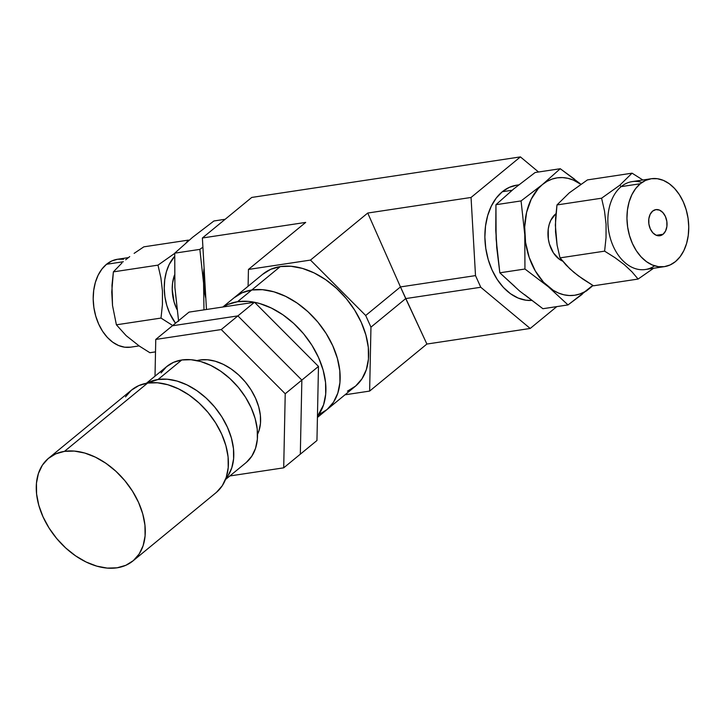 <?xml version="1.0" encoding="UTF-8"?>
<svg xmlns="http://www.w3.org/2000/svg" width="725" height="725" viewBox="0 0 725 725"><rect width="100%" height="100%" fill="white"/><g stroke="black" fill="none" stroke-linecap="round" stroke-linejoin="round"><path stroke-width="1.09" d="M347.429 391.183L355.594 386.081L361.965 378.84L366.306 369.723L368.445 359.093L368.3 347.357L365.88 334.959L361.277 322.389L354.661 310.11L346.296 298.618L336.5 288.333L325.643 279.669L314.152 272.935L302.461 268.413L291.024 266.274L280.285 266.583L251.783 290L280.285 266.583A72.69 48.883 -129.4 0 0 262.894 274.104L234.392 297.522A72.69 48.883 50.6 0 1 251.783 290A72.69 48.883 50.6 0 1 326.377 333.862A72.69 48.883 50.6 0 1 326.676 409.843A72.69 48.883 50.6 0 1 318.728 414.691A72.69 48.883 -129.4 0 0 326.676 409.843A72.69 48.883 -129.4 0 0 326.377 333.862A72.69 48.883 -129.4 0 0 251.783 290L262.522 289.683L273.959 291.831L285.65 296.353L297.141 303.077L307.998 311.75L317.795 322.027L326.159 333.527L332.775 345.798L337.379 358.377L339.808 370.774L339.943 382.51L337.805 393.14L333.464 402.248L327.093 409.498L318.928 414.6L327.093 409.498L333.464 402.248L337.805 393.14L339.943 382.51L339.808 370.774L337.379 358.377L332.775 345.798L326.159 333.527L317.795 322.027L307.998 311.75L297.141 303.077L285.65 296.353L273.959 291.831L262.522 289.683L251.783 290A72.69 48.883 -129.4 0 0 234.392 297.522L222.829 307.019M556.791 306.621L530.202 328.461L426.889 344.049L369.632 391.083L344.982 394.808L369.632 391.083L370.955 327.147L405.728 298.582L480.775 287.263L475.509 275.609L471.051 197.463L520.414 156.899L538.53 171.997L520.414 156.899L251.747 197.436L520.414 156.899L471.051 197.463L367.738 213.041L471.051 197.463L475.509 275.609L400.463 286.928L475.509 275.609L480.775 287.263L405.728 298.582L426.889 344.049L530.202 328.461L480.775 287.263L530.202 328.461L556.791 306.621M251.747 197.436L202.384 237.99L305.696 222.403L248.439 269.446L310.481 260.085L367.738 213.041L400.463 286.928L426.889 344.049L369.632 391.083L370.955 327.147L365.69 315.493L310.481 260.085L367.738 213.041L400.463 286.928L365.69 315.493L400.463 286.928L405.728 298.582L370.955 327.147L365.69 315.493L310.481 260.085L248.439 269.446L248.095 286.266L248.439 269.446L305.696 222.403L202.384 237.99L206.462 309.484L202.384 237.99L251.747 197.436M317.423 417.446L355.178 386.434A72.69 48.883 -129.4 0 0 354.878 310.454A72.69 48.883 -129.4 0 0 280.285 266.583L270.642 269.347L262.477 274.449M233.976 297.866L242.141 292.764L251.783 290L237.528 301.709L251.783 290L242.141 292.764L233.976 297.866M254.412 302.252L248.276 301.392L237.528 301.709L227.895 304.473L223.273 306.947A72.69 48.883 50.6 0 1 237.528 301.709A72.69 48.883 50.6 0 1 254.403 302.252M254.557 302.28A72.69 48.883 50.6 0 1 315.003 350.474A72.69 48.883 50.6 0 1 317.45 416.422L323.558 404.849L325.697 394.219L325.552 382.474L323.132 370.085L318.529 357.507L311.913 345.236L303.548 333.736L293.752 323.459L282.895 314.786L271.404 308.062L259.713 303.539L254.557 302.28M316.952 440.519L300.322 454.176L301.854 380.09L318.474 366.433L316.952 440.519L318.474 366.433L301.854 380.09L237.891 315.892L254.511 302.234L318.474 366.433L254.511 302.234L237.891 315.892L172.396 325.779L189.017 312.122L254.511 302.234L189.017 312.122L172.396 325.779L237.891 315.892L172.396 325.779L155.766 339.436L172.396 325.779L237.891 315.892L301.854 380.09L237.891 315.892L221.261 329.558L237.891 315.892L301.854 380.09L300.322 454.176L316.952 440.519M300.322 454.176L301.854 380.09L285.224 393.757L301.854 380.09L300.322 454.176L283.702 467.833L285.224 393.757L221.261 329.558L155.766 339.436L155.014 376.175L155.766 339.436L221.261 329.558L285.224 393.757L283.702 467.833L300.322 454.176M229.852 475.953L283.702 467.833L229.852 475.953M200.018 359.972A49.844 33.522 -129.4 0 0 197.001 360.597L200.018 359.972L198.759 361.005L200.018 359.972A49.844 33.522 -129.4 0 1 246.98 384.032A49.844 33.522 -129.4 0 1 257.538 434.284L259.006 430.686L260.474 423.4L260.375 415.353L258.716 406.852L255.553 398.233L251.022 389.814L245.286 381.93L238.561 374.879L231.121 368.934L223.246 364.322L215.225 361.222L207.386 359.754L200.018 359.972M225.466 479.56L245.983 462.704A62.305 41.905 -129.4 0 0 245.721 397.572A62.305 41.905 -129.4 0 0 181.785 359.981L158.041 379.492L147.229 383.126A62.305 41.905 50.6 0 1 158.041 379.492L181.785 359.981A62.305 41.905 -129.4 0 0 166.886 366.424L146.359 383.28M158.041 379.492A62.305 41.905 50.6 0 1 219.974 414.02A62.305 41.905 50.6 0 1 225.783 478.736L228.049 475.709L231.773 467.897L233.604 458.78L233.486 448.721L231.411 438.099L227.46 427.315L221.796 416.803L214.618 406.942L206.226 398.134L196.919 390.702L187.068 384.939L177.054 381.06L167.248 379.22L158.041 379.492M246.337 462.405L251.802 456.188L255.526 448.376L257.357 439.268L257.239 429.209L255.164 418.588L251.212 407.803L245.539 397.291L238.371 387.431L229.97 378.622L220.672 371.191L210.821 365.427L200.798 361.548L191.001 359.709L181.785 359.981L173.529 362.346L166.532 366.714L161.068 372.931M132.956 560.933L216.086 492.647A66.455 44.696 -129.4 0 0 215.805 423.173A66.455 44.696 -129.4 0 0 147.61 383.072A66.455 44.696 -129.4 0 0 131.705 389.941L48.584 458.236A66.455 44.696 50.6 0 1 64.48 451.367L147.61 383.072L64.48 451.367A66.455 44.696 50.6 0 1 132.684 491.468A66.455 44.696 50.6 0 1 132.956 560.933A66.455 44.696 50.6 0 1 117.06 567.811A66.455 44.696 50.6 0 1 48.856 527.709A66.455 44.696 50.6 0 1 48.584 458.236M117.06 567.811L125.869 565.283L133.337 560.624L139.164 553.991L143.133 545.662L145.091 535.947L144.955 525.208L142.743 513.88L138.529 502.38L132.485 491.16L124.836 480.648L115.882 471.25L105.959 463.32L95.446 457.176L84.762 453.043L74.303 451.077L64.48 451.367L55.671 453.886L48.203 458.553L42.376 465.178L38.407 473.516L36.449 483.231L36.585 493.961L38.797 505.298L43.011 516.798L49.055 528.018L56.704 538.53L65.658 547.928L75.581 555.848L86.094 562.002L96.778 566.134L107.237 568.101L117.06 567.811M216.458 492.329L222.294 485.705L226.254 477.367L228.212 467.652L228.085 456.913L225.874 445.585L221.66 434.085L215.615 422.865L207.966 412.353L199.003 402.955L189.08 395.025L178.577 388.881L167.883 384.748L157.434 382.782L147.61 383.072L138.792 385.591L131.334 390.258L125.497 396.883M651.222 178.74L632.118 181.622A44.443 30.523 81.4 0 0 621.171 186.633L640.275 183.751A44.443 30.523 -98.6 0 1 651.222 178.74A44.443 30.523 -98.6 0 1 686.185 209.724A44.443 30.523 -98.6 0 1 675.437 261.616L680.05 256.795L683.82 250.669L686.593 243.455L688.252 235.453L688.75 226.952L688.061 218.297L686.203 209.806L683.267 201.804L679.343 194.608L674.603 188.491L669.211 183.688L663.393 180.389L657.357 178.712L651.34 178.722L645.567 180.425L640.275 183.751L635.653 188.573L631.883 194.699L629.119 201.913L627.451 209.915L626.953 218.415L627.651 227.07L629.499 235.562L632.436 243.564L636.36 250.759L641.099 256.877L646.492 261.68L652.319 264.978L658.354 266.655L664.372 266.646L670.136 264.942L675.437 261.616A44.443 30.523 -98.6 0 1 664.481 266.628A44.443 30.523 -98.6 0 1 629.518 235.643A44.443 30.523 -98.6 0 1 640.275 183.751L621.171 186.633L619.784 185.247L601.587 198.206L604.496 210.957L606.064 224.179L606.028 237.718L604.614 251.149L615.045 257.719L624.288 264.634L631.973 271.83L638.1 279.062L593.494 285.795L583.063 279.225L573.819 272.31L566.134 265.123L560.008 257.882L604.614 251.149L615.045 257.719L624.288 264.634L631.973 271.83L638.1 279.062L593.494 285.795L578.269 275.817L569.75 268.721L560.008 257.882L557.099 245.132L555.35 225.131L556.981 204.939L569.261 192.868L587.449 179.909L632.055 173.175L642.867 179.999L632.055 173.175L619.784 185.247L601.587 198.206L556.981 204.939L601.587 198.206L604.496 210.957L606.064 224.179L606.028 237.718L604.614 251.149L560.008 257.882L557.099 245.132L555.531 231.909L555.567 218.37L556.981 204.939L569.261 192.868L587.449 179.909L632.055 173.175L619.784 185.247L621.171 186.633A44.443 30.523 -98.6 0 1 642.015 182.437M562.691 261.145L559.301 259.224L553.411 252.871L549.423 244.044L548.345 239.105L548.236 229.136L549.206 224.478L550.81 220.291L555.685 213.92A25.837 17.744 81.4 0 0 548.336 239.005A25.837 17.744 81.4 0 0 562.546 261.082M654.593 265.812A44.443 30.523 -98.6 0 1 612.761 245.132A44.443 30.523 -98.6 0 1 621.171 186.633A44.443 30.523 81.4 0 0 610.414 238.525A44.443 30.523 81.4 0 0 645.377 269.51L664.481 266.628M663.076 234.257L656.27 235.281L663.076 234.257L659.786 235.752L656.207 235.253L652.872 232.843L650.298 228.892L648.875 223.989L648.821 218.887L650.135 214.364L652.627 211.111A13.204 9.072 -98.6 0 1 655.88 209.625A13.204 9.072 -98.6 0 1 666.275 218.832A13.204 9.072 -98.6 0 1 663.076 234.257A13.204 9.072 -98.6 0 1 659.822 235.743A13.204 9.072 -98.6 0 1 649.437 226.535A13.204 9.072 -98.6 0 1 652.627 211.111L655.917 209.616L659.496 210.114L662.831 212.525L665.405 216.476L666.828 221.379L666.891 226.481L665.568 231.003L663.076 234.257M518.756 184.866L516.635 185.183A58.145 39.938 81.4 0 0 502.307 191.735A58.145 39.938 81.4 0 0 487.753 257.91A58.145 39.938 81.4 0 0 531.507 300.44L525.96 300.213L518.067 298.02L510.445 293.697L503.395 287.417L497.187 279.415L492.058 269.999L488.206 259.532L485.786 248.421L484.88 237.093L485.532 225.973L487.707 215.497L491.332 206.072L496.263 198.043L502.307 191.735L512.104 190.258L502.307 191.735L509.24 187.385L516.78 185.156M524.619 294.658L542.898 308.714L568.019 304.917L542.898 308.714L519.598 291.024L499.824 272.808L496.118 239.023L495.945 204.713L513.771 188.881L535.132 172.514L560.253 168.726L542.427 184.558L521.067 200.925L495.945 204.713L513.78 188.872M574.553 179.202L560.253 168.726L535.132 172.514L513.771 188.881M496.906 246.745L495.755 230.496L495.945 204.713L521.067 200.925L524.773 234.701L524.954 269.02L499.824 272.808L524.954 269.02L548.254 286.701L568.019 304.917L582.229 294.278M586.19 291.151L592.416 286.04M496.027 231.347L496.725 247.524L499.824 272.808L514.877 286.538M580.915 184.232L560.253 168.726L542.427 184.558L521.067 200.925L524.773 234.701A59.35 40.763 -98.6 0 1 542.427 184.558A59.35 40.763 -98.6 0 1 580.816 184.295L573.303 180.072L567.938 178.323L562.546 177.58L557.208 177.843L552.015 179.111L547.058 181.359L542.427 184.558L538.204 188.636L531.226 199.185L526.622 212.28L524.692 227.025L525.571 242.413L529.196 257.411L535.322 270.987L543.542 282.215L553.275 290.335L558.513 293.045L563.878 294.785L569.27 295.528L574.608 295.265L579.801 293.997L584.758 291.749L592.787 285.378A59.35 40.763 -98.6 0 1 589.389 288.559A59.35 40.763 -98.6 0 1 548.254 286.701A59.35 40.763 -98.6 0 1 524.773 234.701L524.954 269.02L548.254 286.701L568.019 304.917L593.032 285.523M638.1 279.062L653.569 268.277L638.1 279.062M188.455 240.102L186.18 242.721L188.455 240.102L143.849 246.835L188.455 240.102M134.125 253.369L143.849 246.835L134.125 253.369M125.652 259.795L129.712 256.605L125.652 259.795M130.609 347.175L124.591 347.184L118.556 345.508L112.728 342.2L107.345 337.406L102.597 331.289L98.682 324.093L95.745 316.091L93.887 307.599L93.199 298.945L93.697 290.444L95.356 282.442L98.129 275.228L101.899 269.102L106.512 264.281L123.359 261.734L106.512 264.281A44.443 30.523 81.4 0 0 95.763 316.173A44.443 30.523 81.4 0 0 130.727 347.157L139.082 345.897M204.414 273.615A58.145 39.938 81.4 0 0 205.51 292.837L204.269 279.424L204.414 273.615M174.453 275.119A32.978 22.647 81.4 0 0 176.927 309.348L174.1 302.053L172.215 289.32L172.586 283.022L174.453 275.119M225.158 219.276L213.92 220.98L225.158 219.276M205.828 298.464A59.35 40.763 -98.6 0 1 203.571 283.167A59.35 40.763 -98.6 0 1 204.097 267.996L203.571 283.167L199.855 249.382L202.909 247.162L199.855 249.382L174.734 253.17L192.56 237.338L213.92 220.98L192.56 237.338L174.734 253.17L199.855 249.382L203.571 283.167L203.979 309.865L203.571 283.167L205.837 298.492M175.704 295.202L178.622 321.275L174.906 287.49L174.734 253.17L174.825 279.805M155.512 351.87L149.894 352.722L139.454 346.151L126.15 335.648L116.399 324.809L161.004 318.076L172.704 325.516L161.004 318.076L116.399 324.809L112.52 305.515L111.75 292.057L113.381 271.866L157.987 265.132L160.896 277.883L162.454 291.106L162.427 304.645L161.004 318.076L162.427 304.645L162.454 291.106L160.896 277.883L157.987 265.132L113.381 271.866L121.972 262.958L113.381 271.866L111.967 285.297L112.52 305.515L116.399 324.809L126.15 335.648L139.454 346.151L149.894 352.722L155.512 351.87M174.725 253.351L157.987 265.132L174.725 253.351M175.504 323.223L169.732 313.372L166.786 305.379L164.938 296.878L164.249 288.224L164.747 279.723L166.406 271.721L169.179 264.507L174.616 256.369A44.443 30.523 -98.6 0 0 175.504 323.223M128.379 257.62L117.468 259.269A44.443 30.523 81.4 0 0 106.512 264.281L111.813 260.955L117.577 259.251L123.594 259.242"/></g></svg>
